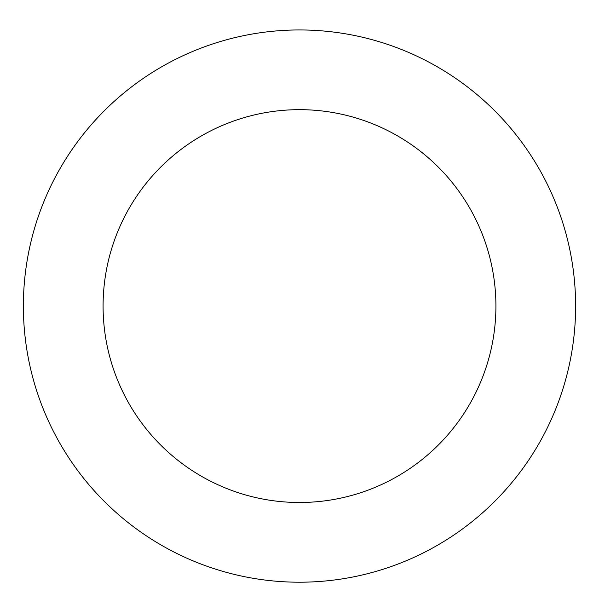 <?xml version="1.0" encoding="UTF-8"?>
<svg xmlns="http://www.w3.org/2000/svg" width="599" height="599" viewBox="0 0 599 599"><rect width="100%" height="100%" fill="white"/><g stroke="black" fill="none" stroke-linecap="round" stroke-linejoin="round"><path stroke-width="0.9" d="M562.468 221.855A276.132 276.132 0 0 0 95.076 120.451A276.132 276.132 0 0 0 240.948 575.931A276.132 276.132 0 0 0 562.468 221.855M486.56 246.174A196.42 196.42 0 0 0 154.093 174.032A196.42 196.42 0 0 0 257.855 498.031A196.42 196.42 0 0 0 486.56 246.174"/></g></svg>
